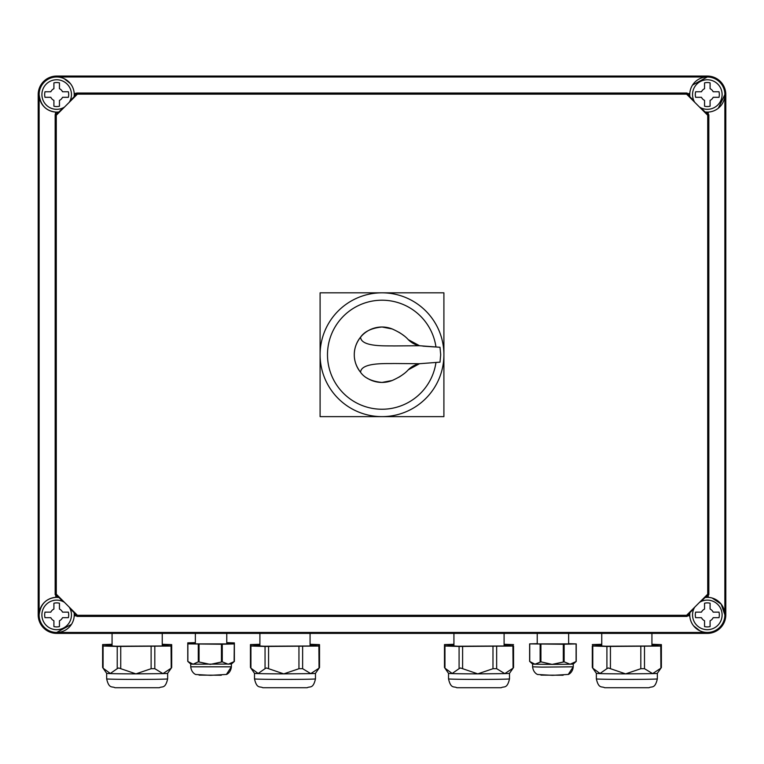 <?xml version="1.0" encoding="UTF-8"?>
<svg xmlns="http://www.w3.org/2000/svg" width="764" height="764" viewBox="0 0 764 764"><rect width="100%" height="100%" fill="white"/><g stroke="black" fill="none" stroke-linecap="round" stroke-linejoin="round"><path stroke-width="1.15" d="M38.2 614.905A18.479 18.479 0 0 0 56.679 633.385L707.321 633.385A18.479 18.479 0 0 0 725.8 614.905L725.8 94.535A18.479 18.479 0 0 0 707.321 76.066L56.679 76.066A18.479 18.479 0 0 0 38.2 94.535L38.2 614.905M707.015 632.458L707.321 632.458A17.553 17.553 0 0 1 689.911 612.652L693.941 608.631M701.046 601.526L705.067 597.496A17.553 17.553 0 0 1 724.874 614.905A17.553 17.553 0 0 1 707.321 632.458L56.679 632.458L71.463 624.369M62.954 601.526L58.933 597.496A17.553 17.553 0 0 0 39.126 614.905A17.553 17.553 0 0 0 56.679 632.458A17.553 17.553 0 0 0 74.089 612.652L74.184 613.635L76.963 616.414L687.037 616.414L686.578 615.306L707.722 594.163L707.722 115.278L708.83 114.82L706.051 112.05L705.067 111.955A17.553 17.553 0 0 0 724.874 94.535A17.553 17.553 0 0 0 707.321 76.983L692.537 85.071M55.753 595.204L55.753 597.372C45.964 598.47 40.416 604.314 39.126 614.905L39.126 94.535C40.425 105.136 45.964 110.981 55.753 112.069L55.17 114.82L55.17 594.621L57.949 597.4L56.679 597.352M70.059 100.819L74.089 96.789A17.553 17.553 0 0 0 56.679 76.983A17.553 17.553 0 0 0 39.126 94.535A17.553 17.553 0 0 0 58.933 111.955L57.949 112.05L55.753 114.247M56.985 76.992L707.321 76.983A17.553 17.553 0 0 0 689.911 96.789L689.816 95.815L687.037 93.036L76.963 93.036L74.213 93.619A17.553 17.553 0 0 1 74.184 95.815L74.089 96.789M718.351 108.201L724.874 94.535L724.874 614.905L721.187 604.133L712.153 598.031M708.314 597.381L708.247 595.204L706.051 597.4L705.067 597.496M707.722 594.163L708.83 594.621L708.247 595.204M689.911 612.652L689.816 613.635L687.037 616.414M693.616 625.878L699.929 630.825M689.816 613.635A17.553 17.553 0 0 0 689.787 615.832L687.619 615.832M74.204 615.87L76.381 615.832M70.059 608.631L74.089 612.652M58.933 597.496L57.949 597.4M62.954 107.925L58.933 111.955M70.345 83.524L64.176 78.663M689.796 93.571L687.619 93.619M708.247 114.247L708.247 112.069M708.83 594.621L708.83 114.82M705.067 111.955L701.046 107.925M693.941 100.819L689.911 96.789M55.17 114.82L56.278 115.278L56.278 594.163L55.17 594.621M76.963 616.414L77.422 615.306L56.278 594.163M77.422 615.306L686.578 615.306M687.037 93.036L686.578 94.144L707.722 115.278M686.578 94.144L77.422 94.144L76.963 93.036M56.278 115.278L77.422 94.144M76.381 93.619L74.184 95.815M64.443 602.328A14.783 14.783 0 0 0 41.896 614.905A14.783 14.783 0 0 0 56.679 629.689A14.783 14.783 0 0 0 69.257 607.141M62.524 617.675L68.368 617.675A12.014 12.014 0 0 0 68.368 612.136L62.524 612.136A6.465 6.465 0 0 0 59.449 609.061L59.449 603.216A12.014 12.014 0 0 0 53.91 603.216L53.91 609.061A6.465 6.465 0 0 0 50.835 612.136L44.99 612.136A12.014 12.014 0 0 0 44.99 617.675L50.835 617.675A6.465 6.465 0 0 0 53.91 620.75L53.91 626.595A12.014 12.014 0 0 0 59.449 626.595L59.449 620.75A6.465 6.465 0 0 0 62.524 617.675M53.91 626.595A12.033 12.033 0 0 0 56.679 626.919M44.99 612.136A12.052 12.052 0 0 0 44.99 617.675M56.679 602.891A12.033 12.033 0 0 0 53.91 603.216M68.368 617.675A12.052 12.052 0 0 0 68.368 612.136M694.743 607.141A14.783 14.783 0 0 0 707.321 629.689A14.783 14.783 0 0 0 714.521 601.994A14.783 14.783 0 0 0 699.557 602.328M713.165 617.675L719.01 617.675A12.014 12.014 0 0 0 719.01 612.136L713.165 612.136A6.465 6.465 0 0 0 710.09 609.061L710.09 603.216A12.014 12.014 0 0 0 704.551 603.216L704.551 609.061A6.465 6.465 0 0 0 701.476 612.136L695.632 612.136A12.014 12.014 0 0 0 695.632 617.675L701.476 617.675A6.465 6.465 0 0 0 704.551 620.75L704.551 626.595A12.014 12.014 0 0 0 710.09 626.595L710.09 620.75A6.465 6.465 0 0 0 713.165 617.675M704.551 626.595A12.033 12.033 0 0 0 707.321 626.919M695.632 612.136A12.052 12.052 0 0 0 695.632 617.675M707.321 602.891A12.033 12.033 0 0 0 704.551 603.216M719.01 617.675A12.052 12.052 0 0 0 719.01 612.136M699.557 107.113A14.783 14.783 0 0 0 722.104 94.535A14.783 14.783 0 0 0 707.321 79.762A14.783 14.783 0 0 0 694.743 102.309M713.165 97.314L719.01 97.314A12.014 12.014 0 0 0 719.01 91.766L713.165 91.766A6.465 6.465 0 0 0 710.09 88.7L710.09 82.856A12.014 12.014 0 0 0 704.551 82.856L704.551 88.7A6.465 6.465 0 0 0 701.476 91.766L695.632 91.766A12.014 12.014 0 0 0 695.632 97.314L701.476 97.314A6.465 6.465 0 0 0 704.551 100.38L704.551 106.225A12.014 12.014 0 0 0 710.09 106.225L710.09 100.38A6.465 6.465 0 0 0 713.165 97.314M704.551 106.225A12.033 12.033 0 0 0 707.321 106.549M695.632 91.766A12.052 12.052 0 0 0 695.632 97.314M707.321 82.531A12.033 12.033 0 0 0 704.551 82.856M719.01 97.314A12.052 12.052 0 0 0 719.01 91.766M69.257 102.309A14.783 14.783 0 0 0 56.679 79.762A14.783 14.783 0 0 0 49.479 107.447A14.783 14.783 0 0 0 64.443 107.113M62.524 97.314L68.368 97.314A12.014 12.014 0 0 0 68.368 91.766L62.524 91.766A6.465 6.465 0 0 0 59.449 88.7L59.449 82.856A12.014 12.014 0 0 0 53.91 82.856L53.91 88.7A6.465 6.465 0 0 0 50.835 91.766L44.99 91.766A12.014 12.014 0 0 0 44.99 97.314L50.835 97.314A6.465 6.465 0 0 0 53.91 100.38L53.91 106.225A12.014 12.014 0 0 0 59.449 106.225L59.449 100.38A6.465 6.465 0 0 0 62.524 97.314M53.91 106.225A12.033 12.033 0 0 0 56.679 106.549M44.99 91.766A12.052 12.052 0 0 0 44.99 97.314M56.679 82.531A12.033 12.033 0 0 0 53.91 82.856M68.368 97.314A12.052 12.052 0 0 0 68.368 91.766M226.774 642.868L226.774 633.385L226.765 643.909L195.374 643.89M187.763 661.376L187.763 643.89L222.267 644.253L234.233 643.928L234.233 642.896L226.774 643.097M234.271 642.896L234.271 661.509L231.397 664.04L231.397 666.81L190.742 666.81L190.742 664.04L193.072 664.202L198.277 661.834L210.253 664.394L222.267 661.844L228.245 664.231L234.118 661.614L234.271 643.928L226.774 643.66M195.364 643.67L187.763 643.89L187.763 642.849L195.364 642.639M187.868 643.89L187.868 661.481L190.752 664.05M187.868 661.481L193.072 664.202L231.397 664.05M226.774 642.629L234.233 642.896M195.364 643.107L187.763 642.849M568.626 643.89L537.226 643.899L537.226 634.149M529.624 661.376L529.624 643.89L563.307 644.262L576.237 643.918L568.636 643.66M537.226 643.67L529.624 643.89M540.922 661.844L534.934 664.202L552.105 664.394L540.922 661.844L540.922 644.243M529.729 661.481L532.604 664.05L534.934 664.202L529.729 661.481L529.729 643.89M576.132 643.928L576.094 661.519L576.094 643.928M573.248 664.05L570.116 664.231L576.094 661.519L573.248 664.05L573.258 666.81L542.068 667.115L532.604 666.81L532.604 664.04M564.128 661.844L570.106 664.231L552.114 664.394L564.128 661.844L564.128 644.253M159.351 687.724L114.963 687.724C112.279 686.062 109.023 689.204 106.664 678.881A30.493 0.535 180 0 0 110.503 679.139A30.493 0.535 180 0 0 144.797 679.397A30.493 0.535 180 0 0 167.641 678.881C165.291 689.204 162.025 686.062 159.351 687.724M112.069 633.385L112.069 645.991L116.195 646.229L162.235 645.991L162.235 633.385M162.235 645.675L171.69 646.01L171.05 646.048L171.222 668.166L162.933 673.619A30.493 0.535 -0 0 0 167.641 673.342A30.493 0.535 -0 0 0 167.641 673.332L171.613 667.621M117.226 668.662L118.687 667.975L135.925 673.867A30.493 0.535 180 0 1 135.925 673.867L162.923 673.619L154.805 668.681L151.119 668.72L135.935 673.867A30.493 0.535 180 0 1 120.865 673.781A30.493 0.535 180 0 1 110.503 673.59L103.092 668.185L103.092 646L117.226 646.468L117.226 668.662L110.159 673.581A30.493 0.535 -0 0 1 106.664 673.342A30.493 0.535 -0 0 0 106.664 673.342L102.949 667.984M117.226 646.468L171.05 646.048M103.092 646L112.069 645.685M307.185 687.724L262.787 687.724C260.113 686.062 256.857 689.204 254.498 678.881A30.493 0.535 180 0 0 258.327 679.139A30.493 0.535 180 0 0 292.631 679.397A30.493 0.535 180 0 0 315.475 678.881C313.116 689.204 309.859 686.062 307.185 687.724M259.903 633.385L259.903 645.991L264.029 646.229L310.069 645.991L310.069 633.385M310.069 645.675L319.524 646.01L318.884 646.048L319.046 668.166L310.757 673.619A30.493 0.535 -0 0 0 315.475 673.342A30.493 0.535 -0 0 0 315.475 673.332L319.447 667.621M265.051 668.662L266.512 667.975L283.759 673.867A30.493 0.535 180 0 1 283.759 673.867L310.757 673.619L302.63 668.681L298.953 668.72L283.769 673.867A30.493 0.535 180 0 1 268.689 673.781A30.493 0.535 180 0 1 258.327 673.59L250.926 668.185L250.926 646L265.051 646.468L265.051 668.662L257.993 673.581A30.493 0.535 -0 0 1 254.498 673.342A30.493 0.535 -0 0 0 254.498 673.342L250.783 667.984M265.051 646.468L318.884 646.048M250.926 646L259.903 645.685M162.235 644.911L171.69 644.625L162.235 644.291M112.069 644.3L102.615 644.587L112.069 644.911M310.069 644.911L319.524 644.625L310.069 644.291M259.903 644.3L250.449 644.587L259.903 644.911M501.213 687.724L456.815 687.724C454.141 686.062 450.884 689.204 448.525 678.881A30.493 0.535 180 0 0 452.355 679.139A30.493 0.535 180 0 0 486.658 679.397A30.493 0.535 180 0 0 509.502 678.881C507.143 689.204 503.887 686.062 501.213 687.724M453.931 633.385L453.931 645.991L458.056 646.229L504.097 645.991L504.097 633.385M504.097 645.675L513.551 646.01L512.911 646.048L513.074 668.166L504.784 673.619A30.493 0.535 -0 0 0 509.502 673.342A30.493 0.535 -0 0 0 509.502 673.332L513.475 667.621M459.088 668.662L460.539 667.975L477.786 673.867A30.493 0.535 180 0 1 477.786 673.867L504.784 673.619L496.657 668.681L492.981 668.72L477.796 673.867A30.493 0.535 180 0 1 462.717 673.781A30.493 0.535 180 0 1 452.355 673.59L444.954 668.185L444.954 646L459.088 646.468L459.088 668.662L452.021 673.581A30.493 0.535 -0 0 1 448.525 673.342A30.493 0.535 -0 0 0 448.525 673.342L444.81 667.984M459.088 646.468L512.911 646.048M444.954 646L453.931 645.685M649.037 687.724L604.649 687.724C601.975 686.062 598.709 689.204 596.359 678.881A30.493 0.535 180 0 0 600.189 679.139A30.493 0.535 180 0 0 634.492 679.397A30.493 0.535 180 0 0 657.336 678.881C654.977 689.204 651.721 686.062 649.037 687.724M601.765 633.385L601.765 645.991L605.89 646.229L651.931 645.991L651.931 633.385M651.931 645.675L661.385 646.01L660.745 646.048L660.908 668.166L652.618 673.619A30.493 0.535 -0 0 0 657.336 673.342A30.493 0.535 -0 0 0 657.336 673.332L661.309 667.621M606.912 668.662L608.373 667.975L625.62 673.867A30.493 0.535 180 0 1 625.62 673.867L652.618 673.619L644.491 668.681L640.815 668.72L625.63 673.867A30.493 0.535 180 0 1 610.551 673.781A30.493 0.535 180 0 1 600.189 673.59L592.778 668.185L592.778 646L606.912 646.468L606.912 668.662L599.855 673.581A30.493 0.535 180 0 1 599.845 673.581A30.493 0.535 -0 0 1 596.359 673.342A30.493 0.535 -0 0 0 596.359 673.342L592.644 667.984M606.912 646.468L660.745 646.048M592.778 646L601.765 645.685M504.097 644.911L513.551 644.625L504.097 644.291M453.931 644.3L444.476 644.587L453.931 644.911M651.931 644.911L661.385 644.625L651.931 644.291M601.765 644.3L592.31 644.587L601.765 644.911M568.636 634.149L568.636 643.899M443.903 292.822L320.097 292.822L320.097 416.628L443.903 416.628L443.903 292.822M320.097 354.725A61.903 61.903 0 0 0 382 416.628A61.903 61.903 0 0 0 443.903 354.725A61.903 61.903 0 0 0 382 292.822A61.903 61.903 0 0 0 320.097 354.725M367.035 378.056A27.714 27.714 0 0 0 382 382.439L392.19 380.501A27.714 27.714 0 0 1 382 382.439C371.715 381.417 364.571 378.037 360.57 372.307C356.31 366.72 354.219 360.856 354.286 354.725C354.219 348.585 356.31 342.73 360.57 337.144C361.038 347.333 386.995 345.643 393.727 345.939L419.512 345.729L440.007 347.286L440.694 354.725L440.007 362.155L435.967 362.432A54.511 54.511 0 0 1 378.132 409.103A54.511 54.511 0 0 1 327.489 354.725A54.511 54.511 0 0 1 378.132 300.347A54.511 54.511 0 0 1 435.967 347.018M440.007 362.155L419.512 363.712L408.262 369.814A21.621 21.621 0 0 1 413.868 365.679M360.57 372.307C361.038 362.117 386.995 363.807 393.727 363.511L419.512 363.712A21.621 21.621 0 0 0 413.935 365.641M434.792 346.942L422.884 346.14M403.736 373.873A46.193 46.193 0 0 1 398.693 377.32M359.663 371.132A27.714 27.714 0 0 1 354.467 357.905M354.286 354.725A27.714 27.714 0 0 1 392.19 328.95C399.543 332.225 404.901 335.788 408.262 339.636A21.621 21.621 0 0 0 413.868 343.762M398.693 332.13A46.193 46.193 0 0 1 403.736 335.577M408.262 339.636L419.512 345.729A21.621 21.621 0 0 1 413.935 343.8M392.19 328.95L382 327.002C371.715 328.033 364.571 331.414 360.57 337.144M392.19 380.501C399.543 377.215 404.901 373.653 408.262 369.814M199.06 644.243L199.06 661.844M198.277 644.243L198.277 661.834M222.267 644.253L222.267 661.844M221.445 661.853L221.445 644.262M226.383 674.45C226.134 674.707 230.728 673.084 231.397 666.81L226.383 674.45L210.663 675.338L195.899 674.507C196.272 674.803 191.477 673.294 190.742 666.81M199.07 675.118L221.283 675.233M187.868 642.858L187.868 643.88M540.138 644.243L540.138 661.834M563.307 661.853L563.307 644.262M568.244 674.45C567.986 674.707 572.589 673.084 573.258 666.81L568.244 674.45L552.525 675.338L537.76 674.507C538.133 674.803 533.339 673.294 532.604 666.81M540.931 675.118L563.135 675.233M154.805 646.497L154.805 668.681M151.119 646.535L151.119 668.72M120.741 646.516L120.741 668.701M302.63 646.497L302.63 668.681M298.953 646.535L298.953 668.72M268.565 646.516L268.565 668.701M171.05 644.663L171.05 645.972M103.092 644.615L103.092 645.933M318.884 644.663L318.884 645.972M250.926 644.615L250.926 645.933M496.657 646.497L496.657 668.681M492.981 646.535L492.981 668.72M462.602 646.516L462.602 668.701M644.491 646.497L644.491 668.681M640.815 646.535L640.815 668.72M610.426 646.516L610.426 668.701M512.911 644.663L512.911 645.972M444.954 644.615L444.954 645.933M660.745 644.663L660.745 645.972M592.778 644.615L592.778 645.933M195.364 633.385L195.364 643.899M234.376 661.404L234.376 642.887M576.237 661.404L576.237 643.918M167.641 673.342L167.641 678.881M106.664 673.342L106.664 678.881M171.69 644.625L171.69 667.488M102.615 644.587L102.615 667.449M315.475 673.342L315.475 678.881M254.498 673.342L254.498 678.881M319.524 644.625L319.524 667.488M250.449 644.587L250.449 667.449M509.502 673.342L509.502 678.881M448.525 673.342L448.525 678.881M513.551 646.01L513.551 667.488M444.476 644.587L444.476 667.449M657.336 673.342L657.336 678.881M596.359 673.342L596.359 678.881M661.385 644.625L661.385 667.488M592.31 645.972L592.31 667.449"/></g></svg>
